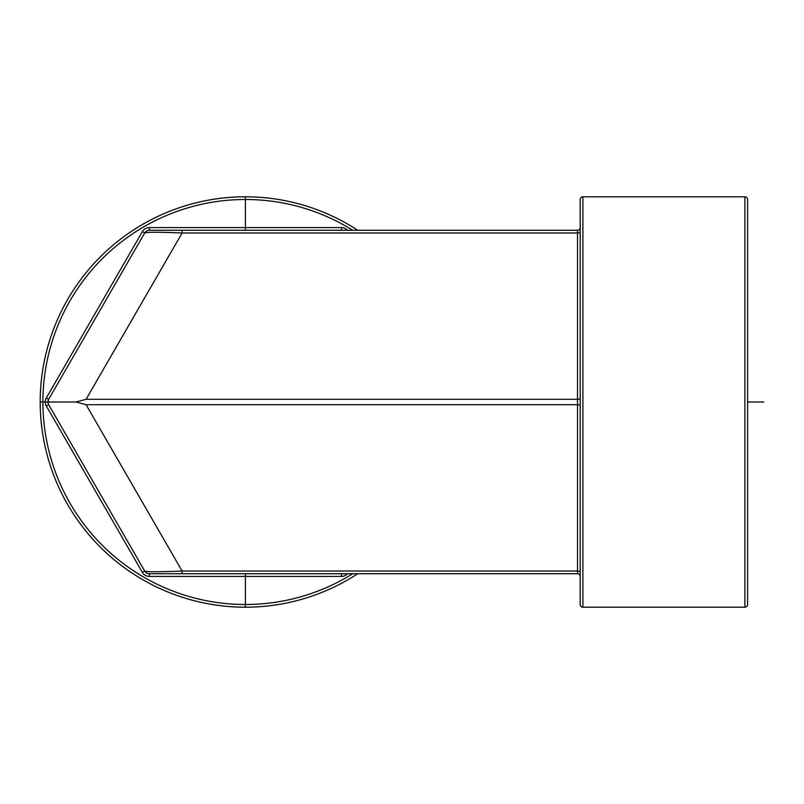 <?xml version="1.0" encoding="UTF-8"?>
<svg xmlns="http://www.w3.org/2000/svg" width="804" height="804" viewBox="0 0 804 804"><rect width="100%" height="100%" fill="white"/><g stroke="black" fill="none" stroke-linecap="round" stroke-linejoin="round"><path stroke-width="1.21" d="M48.26 403.809A5.397 5.397 0 0 1 47.949 402L48.672 399.297L144.7 232.979A5.397 5.397 0 0 1 149.373 230.276L577.503 230.276L341.429 230.276L341.429 227.582A8.1 8.1 0 0 1 347.459 230.276M347.459 573.724A8.1 8.1 0 0 1 341.429 576.418L149.373 576.418A8.1 8.1 0 0 1 142.358 572.368L46.33 406.05A8.1 8.1 0 0 1 46.33 397.95L48.672 399.297L144.7 232.979A5.397 5.397 0 0 1 149.373 230.276L182.106 230.276L182.106 232.979C159.112 232.024 146.65 232.024 144.7 232.979A5.397 5.397 0 0 1 149.373 230.276L149.373 227.582L341.429 227.582M142.358 572.368L144.7 571.021A5.397 5.397 0 0 0 149.373 573.724A5.397 5.397 0 0 1 144.7 571.021C146.65 571.976 159.112 571.976 182.106 571.021L182.106 573.724L149.373 573.724A5.397 5.397 0 0 1 144.7 571.021L48.672 404.703L47.949 402L75.938 402L86.088 399.297L182.106 232.979L577.503 232.979L577.503 230.276A2.703 2.703 0 0 0 580.197 227.582M86.088 399.297L577.503 399.297A2.703 1.347 180 0 0 580.197 397.95L580.197 231.632A2.703 1.347 180 0 1 577.503 232.979L577.503 404.703A2.703 1.347 180 0 1 580.197 406.05L580.197 275.099M744.896 196.799A2.703 2.703 0 0 1 747.599 199.503L747.599 604.497A2.703 2.703 0 0 1 744.896 607.201L582.9 607.201L582.9 196.799L744.896 196.799L744.896 607.201M582.9 607.201A2.703 2.703 0 0 1 580.197 604.497L580.197 199.503A2.703 2.703 0 0 1 582.9 196.799M182.106 573.724L577.503 573.724A2.703 2.703 0 0 1 580.197 576.418M75.938 402L86.088 404.703L182.106 571.021L577.503 571.021L577.503 573.724L341.429 573.724L341.429 576.418M48.019 401.116A5.397 5.397 0 0 1 48.26 400.191M357.74 230.276A205.201 205.201 0 0 0 40.2 402A205.201 205.201 0 0 0 357.74 573.724M40.2 402L47.949 402L40.2 402M747.599 402L763.8 402L747.599 402M245.401 230.276L245.401 196.799A205.201 205.201 0 0 0 40.2 402A205.201 205.201 0 0 0 245.401 607.201L245.401 573.724M144.7 232.979L142.358 231.632A8.1 8.1 0 0 1 149.373 227.582M352.725 230.276A202.497 202.497 0 0 0 42.903 402A202.497 202.497 0 0 0 352.725 573.724M46.33 397.95L142.358 231.632M86.088 404.703L577.503 404.703L577.503 571.021A2.703 1.347 180 0 1 580.197 572.368M149.373 573.724L149.373 576.418M48.672 404.703L46.33 406.05M350.775 230.276L341.419 230.276M344.695 573.724L350.775 573.724"/></g></svg>
